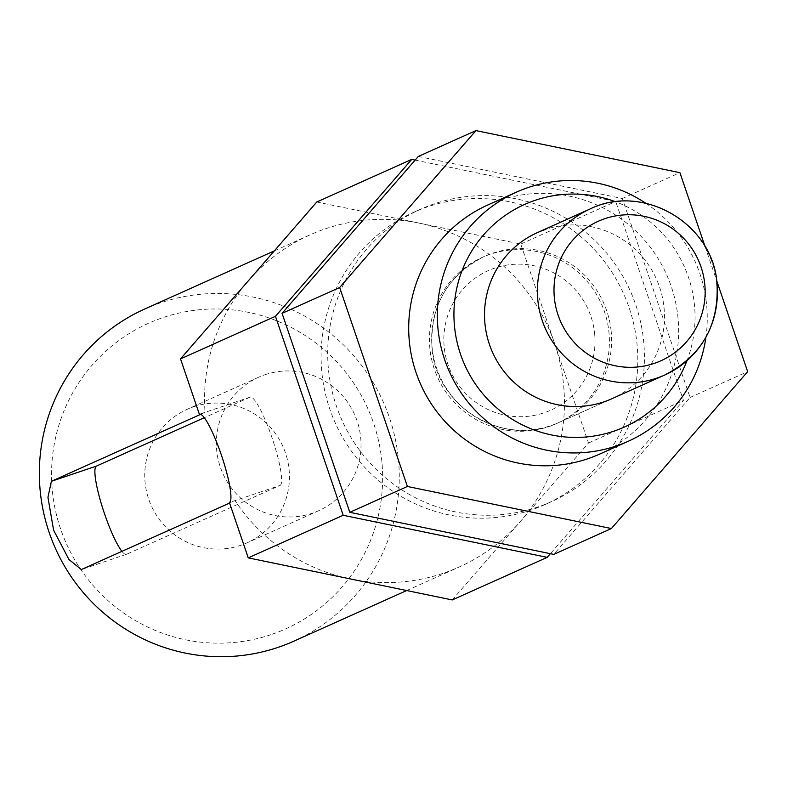 <?xml version="1.0" encoding="UTF-8"?>
<svg xmlns="http://www.w3.org/2000/svg" width="787" height="787" viewBox="0 0 787 787"><rect width="100%" height="100%" fill="white"/><g stroke="black" fill="none" stroke-linecap="round" stroke-linejoin="round"><path stroke-width="0.59" stroke-dasharray="3.94 2.95" d="M556.684 423.495A91.026 89.767 65.8 0 0 602.999 307.678A91.026 89.767 65.8 0 0 490.094 254.29A91.026 89.767 65.8 0 0 482.175 257.398A91.026 89.767 65.8 0 0 435.85 373.205A91.026 89.767 65.8 0 0 548.755 426.603A91.026 89.767 65.8 0 0 556.684 423.495L611.755 398.783A91.026 89.767 65.8 0 0 658.07 282.976A91.026 89.767 65.8 0 0 545.165 229.578M193.513 406.81A73.181 72.168 -114.2 0 1 284.294 449.731A73.181 72.168 -114.2 0 1 247.059 542.843A73.181 72.168 -114.2 0 1 240.684 545.342A73.181 72.168 -114.2 0 1 149.904 502.421A73.181 72.168 -114.2 0 1 187.149 409.309A73.181 72.168 -114.2 0 1 193.513 406.81M265.111 374.691A73.181 72.168 -114.2 0 1 355.881 417.622A73.181 72.168 -114.2 0 1 318.646 510.733A73.181 72.168 -114.2 0 1 312.272 513.232A73.181 72.168 -114.2 0 1 221.491 470.301A73.181 72.168 -114.2 0 1 258.736 377.189A73.181 72.168 -114.2 0 1 265.111 374.691M271.062 634.607A167.483 165.162 -114.2 0 1 60.589 528.903A167.483 165.162 -114.2 0 1 163.135 317.545A167.483 165.162 -114.2 0 1 373.609 423.249A167.483 165.162 -114.2 0 1 271.062 634.607M293.817 641.189A182.043 179.525 65.8 0 0 386.456 409.565A182.043 179.525 65.8 0 0 160.646 302.779A182.043 179.525 65.8 0 0 144.788 308.986M316.777 202.003L418.773 223.036A182.043 179.525 -114.2 0 1 554.628 343.555A182.043 179.525 -114.2 0 1 520.374 521.496A182.043 179.525 -114.2 0 1 459.028 567.073A182.043 179.525 -114.2 0 1 443.17 573.28A182.043 179.525 -114.2 0 1 350.245 578.907A182.043 179.525 -114.2 0 1 235.077 500.591L229.588 503.05M200.665 414.326L205.043 412.358A182.043 179.525 -114.2 0 1 248.643 280.447A182.043 179.525 -114.2 0 1 309.989 234.87A182.043 179.525 -114.2 0 1 325.848 228.663A182.043 179.525 -114.2 0 1 418.773 223.036L520.768 244.068L588.499 443.042L452.25 599.94M531.068 510.015A160.204 157.98 -114.2 0 1 332.36 416.038A160.204 157.98 -114.2 0 1 413.873 212.215A160.204 157.98 -114.2 0 1 427.823 206.745A160.204 157.98 -114.2 0 1 626.541 300.723A160.204 157.98 -114.2 0 1 545.027 504.546A160.204 157.98 -114.2 0 1 531.068 510.015M537.678 507.054A160.204 157.98 -114.2 0 1 338.961 413.077A160.204 157.98 -114.2 0 1 420.484 209.253A160.204 157.98 -114.2 0 1 434.434 203.784A160.204 157.98 -114.2 0 1 633.151 297.752A160.204 157.98 -114.2 0 1 551.628 501.585A160.204 157.98 -114.2 0 1 537.678 507.054M487.773 205.004A136.535 134.646 -114.2 0 1 499.666 200.341A136.535 134.646 -114.2 0 1 669.019 280.428A136.535 134.646 -114.2 0 1 599.546 454.148M121.926 551.343A46.6 7.693 -108.6 0 0 126.343 554.363A46.6 7.693 -108.6 0 0 126.461 554.314L280.103 485.392L229.401 502.5M280.103 485.392A46.6 7.693 -108.6 0 0 272.253 438.467A46.6 7.693 -108.6 0 0 250.177 397.12A46.6 7.693 -108.6 0 0 250.069 397.169L199.603 414.198M418.32 156.446L622.31 198.511L690.051 397.484L553.792 554.382M645.802 203.262A136.535 134.646 -114.2 0 1 705.919 337.269M687.002 360.662A121.975 120.283 65.8 0 0 615.749 201.836M705.152 246.793L716.711 280.762M690.051 397.484L747.65 371.641M622.31 198.511L679.919 172.668M415.133 160.115L615.7 201.482L683.441 400.445L550.369 553.684M588.499 443.042L683.441 400.445M520.768 244.068L615.7 201.482M250.069 397.169L204.256 417.72M126.461 554.314L81.425 569.513M611.046 330.274A91.026 89.767 -114.2 0 1 558.888 422.501A91.026 89.767 -114.2 0 1 432.22 348.641A91.026 89.767 -114.2 0 1 484.369 256.405A91.026 89.767 -114.2 0 1 611.046 330.274M594.539 332.734A76.457 75.404 -114.2 0 1 527.851 416.333A76.457 75.404 -114.2 0 1 444.321 348.159A76.457 75.404 -114.2 0 1 510.999 264.55A76.457 75.404 -114.2 0 1 594.539 332.734M590.102 208.968A91.026 89.767 -114.2 0 1 716.78 282.838M318.646 510.733L247.059 542.843M274.338 250.876L309.989 234.87M413.873 212.215L420.484 209.253M545.027 504.546L551.628 501.585M406.692 590.545L459.028 567.073M126.343 554.363L81.317 569.562M250.177 397.12L199.485 414.228M258.736 377.189L187.149 409.309M482.175 257.398L484.369 256.405C447.075 275.676 429.633 306.468 432.043 348.779C436.362 408.069 506.1 448.669 558.888 422.501L611.755 398.783"/><path stroke-width="1.18" d="M603.826 401.891A91.026 89.767 65.8 0 0 611.755 398.783L664.622 375.074A91.026 89.767 -114.2 0 1 537.944 301.205A91.026 89.767 -114.2 0 1 590.102 208.968L537.236 232.686A91.026 89.767 65.8 0 0 490.921 348.503A91.026 89.767 65.8 0 0 603.826 401.891M274.338 250.876L144.788 308.986A182.043 179.525 65.8 0 0 52.149 540.61A182.043 179.525 65.8 0 0 277.959 647.406A182.043 179.525 65.8 0 0 293.817 641.189L406.692 590.545M615.749 201.836A121.975 120.283 65.8 0 0 535.199 200.291A121.975 120.283 65.8 0 0 460.513 354.209A121.975 120.283 65.8 0 0 613.801 431.187A121.975 120.283 65.8 0 0 687.002 360.662M705.919 337.269A136.535 134.646 -114.2 0 1 628.183 441.3A136.535 134.646 -114.2 0 1 616.29 445.963A136.535 134.646 -114.2 0 1 446.937 365.866A136.535 134.646 -114.2 0 1 516.41 192.156A136.535 134.646 -114.2 0 1 528.303 187.493A136.535 134.646 -114.2 0 1 645.802 203.262M229.588 503.05L81.317 569.562L68.941 559.478L53.595 530.172L47.948 497.286L51.391 481.29L200.665 414.326M628.183 441.3L599.546 454.148A136.535 134.646 -114.2 0 1 587.653 458.811A136.535 134.646 -114.2 0 1 418.3 378.714A136.535 134.646 -114.2 0 1 487.773 205.004L516.41 192.156M550.369 553.684L547.181 557.353L452.25 599.94L248.249 557.875L229.401 502.5A46.6 7.693 -108.6 0 0 221.55 455.575A46.6 7.693 -108.6 0 0 199.485 414.228A46.6 7.693 -108.6 0 0 199.367 414.277L180.518 358.902L316.777 202.003L411.709 159.407L415.133 160.115M716.711 280.762L747.65 371.641L611.391 528.539L553.792 554.382L349.802 512.317L282.071 313.344L418.32 156.446L475.928 130.603L679.919 172.668L705.152 246.793M545.165 229.578A91.026 89.767 65.8 0 0 537.236 232.686M611.391 528.539L407.4 486.474L339.669 287.501L475.928 130.603M349.802 512.317L407.4 486.474M282.071 313.344L339.669 287.501M547.181 557.353L343.191 515.278L275.46 316.315L411.709 159.407M248.249 557.875L343.191 515.278M180.518 358.902L275.46 316.315M204.256 417.72L96.427 466.091A46.6 7.693 -108.6 0 0 101.238 503.503A46.6 7.693 -108.6 0 0 121.926 551.343M96.427 466.091L51.391 481.29M716.78 282.838A91.026 89.767 -114.2 0 1 664.622 375.074C701.925 355.803 719.367 325.021 716.947 282.7C712.638 223.41 642.9 182.81 590.102 208.968M704.68 283.32A76.457 75.404 -114.2 0 1 637.991 366.929A76.457 75.404 -114.2 0 1 554.461 298.745A76.457 75.404 -114.2 0 1 621.14 215.136A76.457 75.404 -114.2 0 1 704.68 283.32"/></g></svg>
